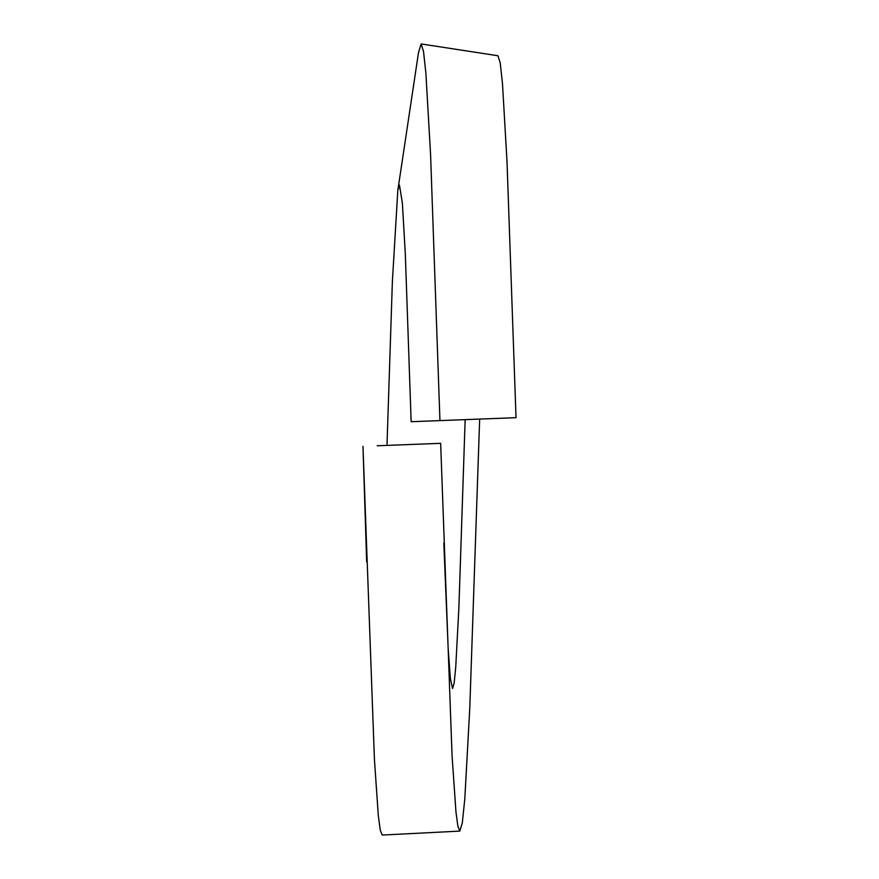 <?xml version="1.0" encoding="UTF-8"?>
<svg xmlns="http://www.w3.org/2000/svg" width="879" height="879" viewBox="0 0 879 879"><rect width="100%" height="100%" fill="white"/><g stroke="black" fill="none" stroke-linecap="round" stroke-linejoin="round"><path stroke-width="1.32" d="M443.818 543.035L448.202 649.284L450.389 678.588L452.564 688.521L454.146 683.115L455.729 667.304L458.882 607.763L465.145 419.635M377.245 445.774L440.654 443.335L452.081 756.039L455.959 811.987L457.893 826.348L459.827 831.105L462.31 822.909L464.804 798.912L469.771 708.298L479.659 419.074M386.98 445.4L392.386 281.445L397.813 190.446L418.492 52.641L421.151 43.95L497.943 55.751L500.217 62.947L502.48 83.582L507.007 161.604L516.028 417.679L508.754 417.964M366.653 561.846L362.972 446.323L374.443 759.731L378.333 815.844L380.277 830.27L382.222 835.05L459.827 831.105M397.813 190.446L399.462 185.073L402.373 203.049L405.296 253.668L411.152 421.711L439.95 420.601L411.152 421.711M439.071 443.401L418.47 444.192M413.712 444.378L412.119 444.433M408.955 444.554L380.409 445.653M421.151 43.95L423.502 51.411L425.854 72.803L430.545 153.858L439.95 420.601L516.028 417.679"/></g></svg>
